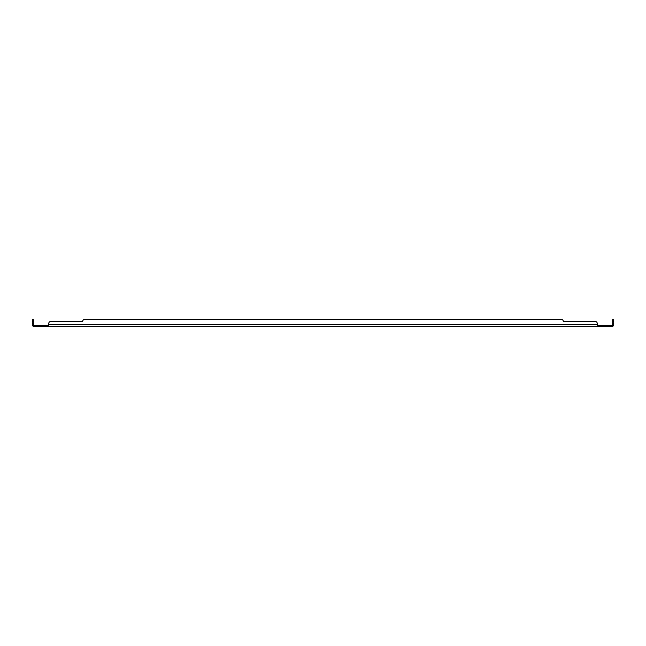 <?xml version="1.0" encoding="UTF-8"?>
<svg xmlns="http://www.w3.org/2000/svg" width="646" height="646" viewBox="0 0 646 646"><rect width="100%" height="100%" fill="white"/><g stroke="black" fill="none" stroke-linecap="round" stroke-linejoin="round"><path stroke-width="0.97" d="M612.674 321.458L613.7 321.458L613.7 319.399L612.674 319.399L612.674 324.647A0.921 0.921 0 0 1 612.335 325.358L611.754 325.568L612.674 325.568L612.674 326.601L597.251 326.601L597.542 325.568L612.674 325.568M48.749 323.517L48.749 324.647L597.251 324.647L597.251 323.517A2.059 2.059 0 0 0 595.192 321.458L563.32 321.458A2.059 2.059 0 0 0 561.269 319.399L84.731 319.399A2.059 2.059 0 0 0 82.68 321.458L50.808 321.458A2.059 2.059 0 0 0 48.749 323.517L48.458 326.601L33.326 326.601L33.326 325.568L35.385 325.568L35.385 326.601M597.251 324.647L597.251 326.157M48.749 325.358L48.458 326.601L597.251 326.601M48.458 325.568L35.385 325.568M33.326 321.458L33.326 323.517L32.3 323.517L32.3 319.399L33.326 319.399L33.326 321.458L32.3 321.458M32.3 323.517L32.3 324.647A1.946 1.946 0 0 0 33.011 326.157L33.326 325.77M33.326 323.517L33.326 324.647A0.921 0.921 0 0 0 33.665 325.358L33.326 325.568M33.011 326.157L33.326 326.601M50.808 321.458L82.68 321.458A2.059 2.059 0 0 1 84.731 319.399L561.269 319.399M595.192 321.458L563.32 321.458M613.7 321.458L613.7 324.647A1.946 1.946 0 0 1 612.989 326.157L612.674 325.77M612.989 326.157L612.674 326.601M48.749 326.157L48.749 326.601M34.246 325.568L33.665 325.358L34.246 325.568M610.615 325.568L610.615 326.601M612.674 323.517L613.7 323.517M33.326 326.036L33.519 325.536M612.674 326.06L612.481 325.536"/></g></svg>
